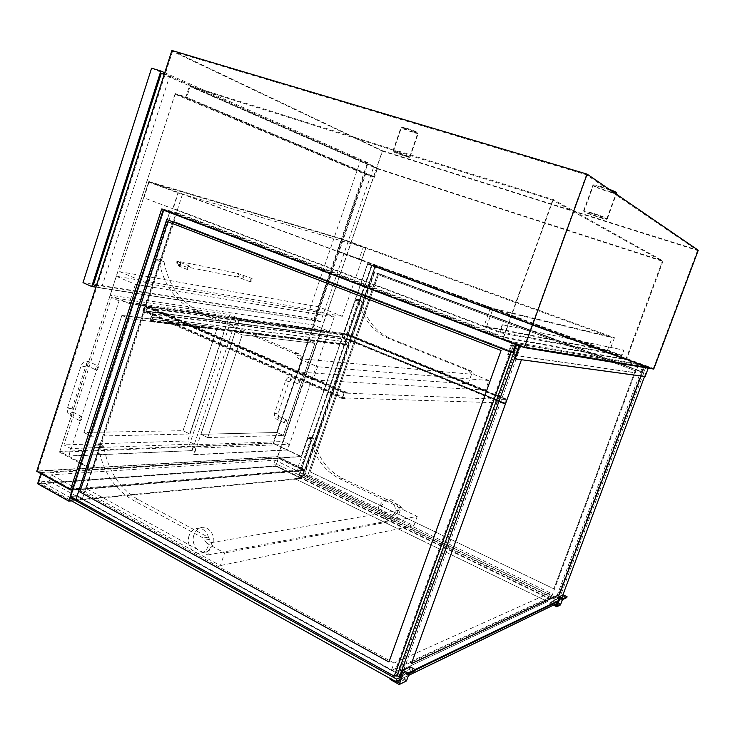 <?xml version="1.0" encoding="UTF-8"?>
<svg xmlns="http://www.w3.org/2000/svg" width="735" height="735" viewBox="0 0 735 735"><rect width="100%" height="100%" fill="white"/><g stroke="black" fill="none" stroke-linecap="round" stroke-linejoin="round"><path stroke-width="0.55" stroke-dasharray="3.67 2.76" d="M164.741 72.737L368.079 162.812L314.121 320.607L95.899 287.137M314.121 320.607L306.89 317.658L83 282.672M368.079 162.812L360.545 160.386L306.89 317.658M151.603 68.153L360.545 160.386M616.757 192.91C616.178 193.268 613.293 192.68 608.121 191.146C599.062 188.261 594.027 186.194 593.007 184.954C593.54 184.586 596.388 185.165 601.533 186.69L609.186 189.253M598.768 216.807L607.285 218.865C606.21 217.836 601.12 215.833 592.015 212.865L583.608 210.844C584.702 211.882 589.755 213.867 598.768 216.807M413.539 132.098C406.418 129.801 402.293 128.101 401.154 127.017L405.904 127.982C413.079 130.297 417.223 131.997 418.344 133.072L413.539 132.098M405.343 155.848L410.075 156.987L397.607 152.081L392.922 150.96L405.343 155.848M272.997 443.058L301.258 456.463L93.29 469.343L59.746 451.428L272.997 443.058L364.973 174.131L175.013 94.153L186.543 97.847L190.2 86.555L552.637 200.122L662.318 261.247L377.367 168.829L190.2 86.555M161.599 209.3L176.813 213.343L503.227 337.503L625.742 359.681L367.619 264.122L375.897 266.327L305.383 470.216L72.26 489.786M367.619 264.122L301.258 456.463M176.813 213.343L93.29 469.343M36.75 471.337L277.499 456.83L305.383 470.216M377.367 168.829L374.483 177.254L186.543 97.847M374.483 177.254L364.973 174.131M625.742 359.681L662.318 261.247M503.227 337.503L552.637 200.122M175.013 94.153L59.746 451.428M375.897 266.327L653.746 369.071M171.889 50.476L382.457 150.712L277.499 456.83M382.457 150.712L698.25 250.249M601.496 187.26L593.31 185.578C592.098 186.635 615.884 194.619 616.105 193.231C615.149 192.046 610.28 190.053 601.496 187.26M591.978 213.426C600.716 216.274 605.603 218.194 606.632 219.177C606.54 220.215 582.827 212.176 583.912 211.478L591.978 213.426M405.95 128.524L401.439 127.605C400.63 128.313 417.682 134.321 417.756 133.357C416.699 132.337 412.767 130.729 405.95 128.524M397.653 152.614L409.496 157.272C409.505 157.997 392.481 152.016 393.207 151.548L397.653 152.614M300.992 456.692L273.429 443.609L59.581 452.181L92.316 469.683L300.992 456.692L367.601 263.617L375.484 265.73L653.351 368.428L524.184 346.727L161.7 208.657L70.615 489.133L304.961 469.674L375.484 265.73M161.7 208.657L176.189 212.525L92.316 469.683M70.615 489.133L37.733 470.997L277.756 456.61L304.961 469.674M185.927 96.992L374.455 176.795L365.681 173.91L175.279 93.584L185.927 96.992L189.584 85.692L377.34 168.379L374.455 176.795M189.584 85.692L553.29 199.543L663.071 260.989L377.34 168.379M273.429 443.609L365.681 173.91M663.071 260.989L626.496 359.406L367.601 263.617M553.29 199.543L503.824 337.043L626.496 359.406M176.189 212.525L503.824 337.043M175.279 93.584L59.581 452.181M382.485 151.153L172.514 51.358L586.411 174.774L697.506 250.497L382.485 151.153L277.756 456.61M37.733 470.997L172.514 51.358M524.184 346.727L586.411 174.774M653.351 368.428L697.506 250.497M363.255 247.236L365.681 247.952L361.583 259.841L359.149 259.179L607.275 350.834L612.163 337.613L363.255 247.236L359.149 259.179M177.355 209.971L173.12 208.823L178.283 192.993L182.491 194.224L177.355 209.971L486.451 326.974L492.909 308.921L182.491 194.224M365.681 247.952L341.38 239.132L148.994 182.161L178.283 192.993M361.583 259.841L337.356 250.892L341.38 239.132M492.909 308.921L612.163 337.613M148.81 181.508L341.729 238.774L614.46 337.714L490.603 307.754L148.81 181.508L143.591 197.678L500.039 332.698L502.859 324.842L623.877 350.218L623.418 350.053L621.488 355.262L609.591 350.871L484.108 325.936L499.662 331.825L621.488 355.262M502.859 324.842L623.418 350.053M502.253 324.613L499.662 331.825M500.039 332.698L621.773 355.896L623.877 350.218M486.451 326.974L607.275 350.834M148.994 182.161L143.959 197.779L173.12 208.823M341.729 238.774L337.567 250.957L621.773 355.896M614.46 337.714L609.591 350.871M490.603 307.754L484.108 325.936M379.085 505.597C376.191 512.782 383.743 521.354 390.221 518.111L394.704 513.103C397.589 505.956 390.166 497.466 383.771 500.498L379.085 505.597M397.35 512.635C400.226 505.524 392.83 497.08 386.454 500.094L381.787 505.175C378.902 512.323 386.435 520.849 392.876 517.624L397.35 512.635M193.985 534.814C190.328 544.332 199.433 555.89 207.426 551.7L213.003 545.094C216.65 535.595 207.656 524.156 199.782 528.097C197.063 529.338 195.133 531.58 193.985 534.814M189.161 535.576C185.486 545.149 194.628 556.79 202.649 552.573C205.267 551.305 207.132 549.091 208.262 545.93C211.928 536.366 202.897 524.854 194.986 528.814C192.258 530.064 190.319 532.315 189.161 535.576M503.199 402.973L503.043 403.414L504.669 403.46L506.268 399.059L504.486 399.436L505.946 399.491L345.202 334.058L505.946 399.491L504.669 403.019L342.611 397.892L143.261 310.648L344.063 337.356L504.669 403.019L503.199 402.973L342.06 337.521L344.127 337.797L345.551 333.681L343.484 333.387L345.202 334.058L344.063 337.356L342.198 337.108L347.26 339.175L345.542 344.145L346.268 344.449L347.49 342.106L345.992 345.165L345.184 343.998L346.755 339.441L341.692 337.374L343.126 333.24L348.188 335.307L343.337 333.8L342.198 337.108L146.568 311.089L146.384 311.64L142.709 311.153L144.51 305.631L148.176 306.137L148.001 306.688L144.703 306.229L345.202 334.058L344.063 337.356L504.669 403.019L505.946 399.491L344.292 393.06L144.703 306.229L143.261 310.648L146.568 311.089L152.659 313.753L347.26 339.175M345.349 397.984L345.138 398.581L342.097 398.489L344.2 392.444L347.232 392.563L347.021 393.17L344.292 393.06L342.611 397.892L143.261 310.648L144.703 306.229L344.292 393.06L342.611 397.892L345.349 397.984L146.568 311.089L148.001 306.688L343.337 333.8L504.486 399.436M503.043 403.414L342.06 337.521M504.669 403.46L344.127 337.797M506.268 399.059L345.551 333.681M504.642 398.995L343.484 333.387M345.138 398.581L146.384 311.64M342.097 398.489L142.709 311.153M344.2 392.444L144.51 305.631M347.232 392.563L148.176 306.137M347.021 393.17L148.001 306.688L153.67 309.15L348.041 335.72M303.628 477.612L374.602 272.437L641.857 372.085L643.952 366.471L645.799 366.783L643.713 372.369L377.735 273.236L307.083 477.281L302.894 475.26L375.052 266.584L371.91 265.758L299.43 475.573L303.417 477.631L374.409 272.391L641.857 372.085M645.799 366.783L371.91 265.758L643.952 366.471M302.894 475.26L299.43 475.573M643.713 372.369L377.735 273.236M646.083 366.342L371.497 265.151L646.083 366.342L643.832 372.379M512.019 341.784L169.822 211.487L163.262 209.741L515.612 344.044L519.847 344.77L519.562 345.56L512.479 342.859L508.271 354.536L507.527 354.252L512.019 341.784L638.182 363.834L644.016 365.984L643.805 366.544L645.596 366.848L645.799 366.296L644.016 365.984L641.738 372.066M377.928 273.282L307.083 477.281M303.417 477.631L298.86 475.426L302.765 475.067L307.303 477.263M371.497 265.151L298.86 475.426M375.025 266.088L302.765 475.067M512.699 352.8L167.111 219.59L76.045 499.295L70.973 496.474L163.887 210.577L169.721 212.13L77.331 495.895L82.394 498.688L172.927 221.07L516.494 353.37L519.379 345.386L515.961 344.807M515.612 344.752L163.887 210.577L169.721 212.13L519.379 345.386M70.973 496.474L77.331 495.895M519.865 345.891L516.2 344.145L519.847 344.77L516.494 353.37M82.394 498.688L173.295 221.161L516.723 353.406M82.779 498.652L77.313 495.629L70.156 496.281M169.822 211.487L77.313 495.629M375.052 266.584L644.659 366.361L557.92 598.566L302.866 475.334L375.052 266.584L644.659 366.361L557.902 598.575L302.866 475.334L375.052 266.584L644.65 366.361L557.902 598.575L302.866 475.334L299.402 475.655L555.559 599.677L642.794 366.039L371.91 265.758L299.402 475.655M557.902 598.575L555.559 599.677M644.65 366.361L642.794 366.039M75.806 499.313L70.891 496.584L163.887 210.577L70.937 496.584L394.236 676.117L70.937 496.584L77.304 496.006L398.93 673.894L517.817 344.798L169.721 212.13L77.304 496.006M397.433 674.601L398.93 673.894M163.887 210.577L514.041 344.155L511.119 352.249L514.041 344.155L163.887 210.577L514.041 344.155L517.817 344.798M310.124 471.861L553.868 588.827L635.196 370.697L378.369 274.817L310.124 471.861L553.878 588.818L635.205 370.697L378.387 274.826L310.142 471.861M302.894 475.334L375.07 266.594M167.874 221.731L501.095 350.494L388.99 661.987M514.013 344.145L511.091 352.24M70.891 496.584L163.85 210.568M318.475 306.78L341.582 239.187L148.635 182.059L119.713 271.665L318.475 306.78L342.363 316.307L365.883 248.007L177.925 192.882L148.323 283.756L342.363 316.307M119.713 271.665L148.323 283.756M148.635 182.059L177.925 192.882M341.582 239.187L365.883 248.007M318.283 310.648L313.404 324.925L329.289 331.421L334.232 317.042L318.283 310.648L116.268 276.222L135.396 284.362L334.232 317.042M135.396 284.362L129.185 303.509L110.149 295.185L313.404 324.925M110.149 295.185L116.268 276.222M129.185 303.509L329.289 331.421M169.675 76.082L373.894 166.248L320.625 321.746L101.448 288.175L169.675 76.082L164.208 74.382M101.448 288.175L96.285 285.924M320.625 321.746L314.029 319.063L93.464 284.702M373.894 166.248L367.031 164.024L314.029 319.063M161.231 73.454L367.031 164.024M250.24 280.017L250.415 281.873L252.289 280.421L252.114 278.556L250.24 280.017M187.177 267.531L189.373 265.996L189.612 268.018L187.416 269.552L187.177 267.531M207.693 554.98L396.983 519.342L296.692 470.951L307.836 438.657L308.875 437.61L310.712 438.942C314.626 457.501 324.356 470.813 339.91 478.88L397.194 506.167L400.272 510.09L211.91 542.549L208.161 537.193L138.336 499.671C119.584 488.692 108.036 470.878 103.681 446.2L101.485 444.418L100.208 445.805L86.252 488.61L207.693 554.98L211.91 542.549L206.939 543.413L224.634 552.977L220.335 565.592L80.786 489.069L94.815 445.989L96.092 444.601L98.297 446.393C102.661 471.218 114.256 489.161 133.072 500.213L203.172 538.011L206.939 543.413M396.983 519.342L400.272 510.09L402.973 509.631L417.195 516.411L224.634 552.977M417.195 516.411L413.878 525.663L299.761 470.694L310.859 438.547L311.897 437.509L313.735 438.841C317.63 457.308 327.332 470.547 342.832 478.577L399.904 505.717L402.973 509.631M299.761 470.694L296.692 470.951M86.252 488.61L80.786 489.069M413.878 525.663L220.335 565.592M355.584 300.266L356.98 299.081L358.57 300.376C362.667 318.76 372.783 331.513 388.907 338.633L468.278 370.449L471.539 374.253L303.004 358.983L298.934 353.857L200.526 311.971C180.838 302.691 168.655 285.869 163.988 261.504L162.067 259.822L160.359 261.43L145.916 305.696L298.548 372.011L468.112 383.826L344.155 333.387L355.584 300.266L358.423 300.826L359.801 299.65L361.39 300.937C365.479 319.229 375.557 331.926 391.626 339.01L470.694 370.688L473.937 374.473L488.95 380.5L485.504 390.083L347.039 333.791L344.155 333.387M468.112 383.826L471.539 374.253L473.937 374.473M298.548 372.011L303.004 358.983L298.52 358.579L317.603 366.747L313.055 379.967L140.743 304.97L155.26 260.411L156.978 258.793L158.907 260.484C163.583 285.005 175.812 301.929 195.583 311.272L294.432 353.416L298.52 358.579M485.504 390.083L313.055 379.967M145.916 305.696L140.743 304.97M347.039 333.791L358.423 300.826M488.95 380.5L317.603 366.747M287.266 449.884L193.636 454.616L195.786 448.194L289.195 444.262L287.606 450.05L194.012 454.809L239.151 320.102L328.049 332.349L287.606 450.05M207.711 437.573L283.306 435.442L277.031 432.502L308.424 340.7L235.292 331.898L200.977 434.293L277.031 432.502L200.977 434.293L207.711 437.573L200.977 434.293L235.292 331.898L242.21 334.866L207.711 437.573L283.306 435.442L314.856 343.374L242.21 334.866L235.292 331.898L308.424 340.7L314.856 343.374L308.424 340.7L277.031 432.502L283.306 435.442L314.856 343.374L242.21 334.866L207.711 437.573M195.786 448.194L189.4 445.024L232.159 317.162L321.673 329.739L283.342 441.505L189.4 445.024M289.195 444.262L283.342 441.505M328.049 332.349L321.673 329.739M239.151 320.102L232.159 317.162M68.824 456.159L119.07 300.891L236.799 317.492L192.239 450.601L68.824 456.159L70.808 448.552L63.927 444.905L111.49 297.574L229.899 314.589L187.691 440.945L63.927 444.905M192.239 450.601L68.419 455.948M191.863 450.417L193.994 444.059L70.808 448.552M129.351 318.76L91.168 436.232L83.928 432.492L183.024 430.682L217.496 327.259L121.891 315.434L83.928 432.492L91.168 436.232L189.759 433.981L224.414 330.236L129.351 318.76L121.891 315.434L129.351 318.76L91.168 436.232L189.759 433.981L183.024 430.682L83.928 432.492L121.891 315.434L217.496 327.259L224.414 330.236L217.496 327.259L183.024 430.682L189.759 433.981L224.414 330.236L129.351 318.76M119.07 300.891L111.49 297.574M193.994 444.059L187.691 440.945M236.799 317.492L229.899 314.589M299.797 382.466L299.733 380.886L298.033 382.375L298.098 383.946L299.797 382.466M284.647 421.467L286.384 419.942L286.439 421.449L284.702 422.974L284.647 421.467M98.398 368.014L98.168 366.058C97.112 365.515 96.184 366.113 95.394 367.84L95.623 369.788C96.68 370.33 97.608 369.742 98.398 368.014M79.013 418.5C79.839 416.727 80.786 416.111 81.861 416.653L82.063 418.491C81.236 420.264 80.28 420.879 79.205 420.337L79.013 418.5M41.858 473.276L72.682 490.273L303.959 470.722L278.39 458.438L41.858 473.276L38.606 483.4L69.347 500.553M70.643 496.557L72.682 490.273M303.959 470.722L301.35 478.283L275.836 465.907L278.39 458.438M275.836 465.907L38.606 483.4M301.35 478.283L70.624 500.425M41.215 472.55L278.418 457.868L304.308 470.308L72.462 489.767L41.215 472.55L40.875 473.616M72.462 489.767L70.321 496.373M304.308 470.308L301.423 478.66L71.424 500.875M278.418 457.868L275.588 466.119L301.423 478.66M37.623 483.731L275.588 466.119M548.108 598.171L391.351 670.439L394.024 663.043L550.092 592.851L548.108 598.171L273.558 464.998L277.802 464.685L277.26 466.266L40.995 483.85L41.684 481.719L49.355 481.168L51.404 474.819L275.193 460.239L273.558 464.998M391.351 670.439L49.355 481.168M70.294 497.632L41.684 481.719M69.926 499.975L81.778 498.844L395.935 672.663L547.538 601.57L294.717 478.531L301.267 477.906L558.517 602.626L557.029 603.352L558.517 602.626L559.179 600.853L557.69 601.579M415.146 670.191L400.502 677.238M559.179 600.853L277.802 464.685M394.024 663.043L51.404 474.819M550.092 592.851L275.193 460.239M69.595 499.791L40.995 483.85M399.601 679.719L408.504 675.401L399.601 679.719M301.267 477.906L277.26 466.266M516.42 345.138L520.876 345.891L513.425 343.052L638.21 364.56L647.811 367.665L561.191 599.328L399.344 676.999L561.191 599.328L644.567 376.329L641.021 375.98M645.964 366.986L559.445 598.483L561.237 599.347L562.845 595.028M643.768 366.618L556.671 599.806L559.445 598.483M638.21 364.56L551.434 597.27L556.671 599.806M513.425 343.052L395.715 669.3L551.434 597.27M520.876 345.891L402.569 673.085L395.715 669.3M397.029 675.713L402.569 673.085M645.596 366.848L518.928 346.093L647.811 367.665L644.613 376.348L641.076 375.989M400.823 676.347L415.054 669.511M557.929 600.936L561.237 599.347M411.352 663.595L521.446 359.544L514.417 358.588L645.119 376.54M521.446 359.544L514.482 358.606M406.492 680.95L397.378 675.897L397.819 674.666L390.496 678.139L396.303 681.373M397.378 675.897L390.055 679.388M390.313 678.653L390.496 678.139M414.889 670.899L410.92 668.731L409.129 673.683M410.92 668.731L403.736 672.139M397.819 674.666L405.793 679.085L410.222 666.865M405.793 679.085L398.554 682.631M553.455 605.116L549.78 603.334L550.111 602.443L553.822 600.679L559.914 603.637L563.185 594.872M549.78 603.334L553.492 601.561L553.822 600.679M560.456 604.942L553.492 601.561M560.098 597.904L563.727 596.177L562.633 599.117M566.749 597.629L563.727 596.177M556.248 605.429L559.914 603.637M550.111 602.443L554.539 604.593M294.717 478.531L301.249 477.943M547.538 601.57L294.698 478.568M395.935 672.663L547.52 601.607M81.778 498.844L395.917 672.718M69.908 500.03L81.769 498.89M558.499 602.672L557.011 603.389M408.476 675.465L399.583 679.783M152.659 313.753L150.5 320.359L150.987 321.131L151.373 320.745L152.457 317.437L152.889 317.63L151.033 321.709L150.069 320.166L152.044 314.111L145.953 311.447L147.744 305.953L153.845 308.599L348.188 335.307M153.845 308.599L153.67 309.15M147.744 305.953L343.126 333.24M145.953 311.447L341.692 337.374M152.044 314.111L346.755 339.441M152.889 317.63L347.49 342.106M152.457 317.437L347.122 341.959M638.182 363.834L634.911 372.617L635.463 372.829L638.531 364.597L643.805 366.544M515.915 344.945L519.562 345.56M512.479 342.859L638.531 364.597M508.271 354.536L635.463 372.829M507.527 354.252L634.911 372.617M648.252 368.161L648.573 367.316L645.799 366.296M519.976 345.588L648.573 367.316M243.836 277.049L243.652 275.193L241.769 276.636L241.953 278.491L243.836 277.049M239.261 275.836L237.809 277.113L236.339 274.669L237.8 273.392L239.261 275.836M177.282 262.762L178.825 261.366L180.36 264.012L178.825 265.409L177.282 262.762M180.681 264.389L178.476 265.914L178.228 263.902L180.433 262.377L180.681 264.389M401.135 507.279L398.425 507.738M209.659 539.334L204.679 540.17M399.904 505.717L397.194 506.167M208.161 537.193L203.172 538.011M342.832 478.577L339.91 478.88M138.336 499.671L133.072 500.213M313.735 438.841L310.712 438.942M103.681 446.2L98.297 446.393M310.859 438.547L307.836 438.657M100.208 445.805L94.815 445.989M361.39 300.937L358.57 300.376M160.359 261.43L155.26 260.411M163.988 261.504L158.907 260.484M391.626 339.01L388.907 338.633M470.694 370.688L468.278 370.449M471.989 372.204L469.582 371.974M300.56 355.905L296.067 355.474M298.934 353.857L294.432 353.416M200.526 311.971L195.583 311.272M290.343 378.994L290.683 380.675L292.126 379.095L292.052 377.524L290.343 378.994M288.736 381.685L285.704 380.519L288.736 381.685M275.386 413.456L277.94 414.007L275.386 413.456M278.501 416.341L278.85 417.949L277.104 419.464L277.04 417.958L278.501 416.341M86.418 363.54L86.656 365.479L87.254 365.736L89.44 363.724L89.201 361.776C88.136 361.234 87.208 361.813 86.418 363.54M84.957 367.068L85.554 366.94L84.856 366.379L81.126 365.635L84.957 367.068M68.3 408.164L72.048 408.807L67.629 407.548L68.3 408.164M72.361 411.894L73.013 412.151L73.224 413.989C72.397 415.753 71.442 416.359 70.358 415.808L70.156 413.97L72.361 411.894M150.069 320.166L345.184 343.998M151.814 320.938L346.626 344.596M151.373 320.745L346.268 344.449M150.5 320.359L345.542 344.145M607.285 218.865L616.316 194.132M583.608 210.844L593.007 184.954M410.075 156.987L418.344 133.072M392.922 150.96L401.154 127.017M606.632 219.177L616.105 193.231M583.912 211.478L593.31 185.578M409.496 157.272L417.756 133.357M393.207 151.548L401.439 127.605M386.454 500.094L383.771 500.498M392.876 517.624L390.221 518.111M199.782 528.097L194.986 528.814M207.426 551.7L202.649 552.573M189.373 265.996L179.772 262.202L179.937 263.994L178.825 265.409L237.809 277.113L250.415 281.873M187.416 269.552L178.476 265.914C175.775 265.951 174.654 260.778 178.825 261.366L237.8 273.392L252.114 278.556M311.897 437.509L308.875 437.61M101.485 444.418L96.092 444.601M359.801 299.65L356.98 299.081M162.067 259.822L156.978 258.793M286.384 419.942L278.785 416.442L277.94 414.007L289.002 381.63L290.426 380.565L298.098 383.946M284.702 422.974L277.104 419.464C274.725 417.976 273.916 415.789 274.651 412.914L285.704 380.519C287.027 377.579 289.14 376.577 292.052 377.524L299.733 380.886M81.861 416.653L73.013 412.151L72.048 408.807L85.554 366.94L86.656 365.479L95.623 369.788M79.205 420.337L70.358 415.808C67.638 413.878 66.729 411.122 67.629 407.548L81.126 365.635C84.948 358.9 86.565 361.546 89.201 361.776L98.168 366.058M151.033 321.709L345.992 345.165M150.987 321.131L345.946 344.733"/><path stroke-width="1.1" d="M91.746 286.503L160.855 71.019L151.603 68.153L83 282.672L91.746 286.503L95.899 287.137M160.855 71.019L164.741 72.737M609.186 189.253C614.203 191.137 616.729 192.359 616.757 192.91L616.316 194.132M161.599 209.3L70.459 489.942L36.75 471.337L171.889 50.476L587.118 174.14L524.34 347.6L161.599 209.3M72.26 489.786L70.459 489.942M587.118 174.14L698.25 250.249L653.746 369.071L524.34 347.6M515.961 344.807L512.46 352.763L166.744 219.499L76.045 499.295M515.538 344.246L512.46 352.763M163.207 209.907L70.156 496.281L75.65 499.331M511.091 352.24L394.208 676.136L511.119 352.249L394.236 676.117L397.433 674.601M79.876 491.936L388.953 662.005L501.077 350.494L167.837 221.722L79.876 491.936L388.962 661.978M167.837 221.722L79.83 491.936M394.208 676.136L75.806 499.313M164.208 74.382L161.231 73.454L93.464 284.702L96.285 285.924M70.624 500.425L69.347 500.553L70.643 496.557M40.875 473.616L37.623 483.731L68.768 501.132L70.321 496.373M71.424 500.875L68.768 501.132M400.502 677.238L396.643 679.103L70.294 497.632M557.69 601.579L415.146 670.191M396.643 679.103L395.733 681.593L69.595 499.791M395.733 681.593L399.601 679.719L395.733 681.593L69.926 499.975L395.733 681.593M408.504 675.401L557.029 603.352L408.504 675.401M516.089 344.458L515.915 344.945L518.928 346.093L516.42 345.138L397.029 675.713L399.399 677.027L400.823 676.347M648.252 368.161L645.119 376.54L515.171 358.873L514.417 358.588L518.928 346.093L399.399 677.027M641.021 375.98L559.317 594.716L411.435 663.558M559.317 594.716L411.416 663.622L521.446 359.727M641.076 375.989L559.363 594.744M562.845 595.028L644.567 376.467M415.054 669.511L557.929 600.936M396.303 681.373L398.554 682.631L403.028 670.246L410.222 666.865L415.339 669.668L414.889 670.899L407.741 674.344L403.736 672.139L399.261 684.524L390.055 679.388L390.313 678.653M399.261 684.524L406.492 680.95L409.129 673.683M415.339 669.668L408.201 673.095L407.741 674.344M403.028 670.246L408.201 673.095M562.633 599.117L560.456 604.942L556.799 606.742L553.455 605.116M554.539 604.593L556.248 605.429L559.555 596.581L563.479 598.474L563.148 599.365L560.098 597.904L556.799 606.742M563.148 599.365L566.749 597.629L567.08 596.746L563.479 598.474M559.555 596.581L563.185 594.872L567.08 596.746M557.011 603.389L408.476 675.465M399.583 679.783L395.715 681.657M515.171 358.873L519.865 345.891"/></g></svg>
